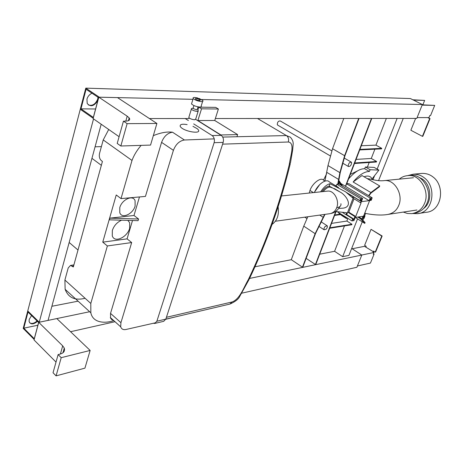 <?xml version="1.0" encoding="UTF-8"?>
<svg xmlns="http://www.w3.org/2000/svg" width="464" height="464" viewBox="0 0 464 464"><rect width="100%" height="100%" fill="white"/><g stroke="black" fill="none" stroke-linecap="round" stroke-linejoin="round"><path stroke-width="0.7" d="M362.245 221.815L348.922 255.391L342.658 256.673L334.585 251.297L344.474 225.91M367.395 167.081L369.182 162.499M361.299 145.742L375.944 145.128L386.35 118.43M362.883 220.203L363.503 218.631M364.617 215.83L365.557 213.463M378.578 180.629L403.251 118.424M397.138 118.424L377.157 169.122M374.587 175.653L372.969 179.759M357.553 218.88L342.658 256.673M422.124 105.119L434.704 105.392L430.551 115.577L429.768 115.571L428.945 117.601L417.107 117.595M412.856 99.783L424.647 100.41L413.447 100.079M434.704 105.392L422.24 104.835M427.93 117.601L428.301 117.601M422.861 104.847L424.647 100.41M427.895 117.676L429.67 118.581L422.426 136.341L422.803 136.329L430.041 118.581L428.272 117.676M430.041 118.581L429.67 118.581M422.426 136.341L410.866 130.262L415.628 118.419M361.752 255.026L374.013 252.474L372.946 251.79L373.369 251.703L364.489 246.338L352.153 248.75M357.408 265.982L370.434 263.071L374.088 254.11L373.276 254.278L374.013 252.474M373.479 253.779L374.088 254.11M373.532 252.167L373.897 251.279M375.214 252.132L375.602 252.051L382.15 235.996L381.762 236.066L375.214 252.132L373.619 251.099L373.369 251.703M365.968 246.929L366.212 246.332L364.634 245.317L371.049 229.349L382.15 235.996M371.049 229.349L381.762 236.066M197.879 120.536L214.733 120.489L218.387 109.005L201.527 108.814L197.879 120.536L220.881 134.954L237.632 134.601L214.733 120.489M236.93 136.741L237.632 134.601M218.387 109.005L215.685 107.375L198.812 107.149L201.527 108.814M198.812 107.149L197.873 110.194M177.735 316.349L165.77 319.278M166.414 317.306L231.994 301.994C239.894 299.263 243.82 287.268 248.281 279.722C266.034 242.544 279.711 204.108 289.31 164.407L290.499 162.777M248.281 279.722L249.267 279.067C266.939 241.964 280.592 203.592 290.22 163.937M417.438 213.672L426.155 212.292C441.838 211.358 445.707 185.861 432.75 176.778C429.699 174.418 426.109 173.292 421.973 173.403L413.198 174.215C417.362 174.104 420.981 175.247 424.055 177.648C437.117 186.876 433.231 212.75 417.438 213.672L412.664 213.515M407.699 175.63L413.198 174.215M419.398 177.683C430.928 181.256 433.498 201.399 423.835 208.348L423.464 208.632M411.91 213.631L414.491 213.225C420.5 212.065 424.682 208.707 427.037 203.157C432.796 191.145 422.211 173.35 410.425 175.38L407.833 175.624C419.642 173.588 430.25 191.458 424.479 203.528C422.124 209.096 417.936 212.466 411.91 213.631L407.398 213.481L403.303 212.077M399.226 179.15C401.754 177.039 404.62 175.862 407.833 175.624M68.202 267.96L64.896 280.036L90.805 303.439L107.37 245.955L102.753 242.15L116.238 194.961L121.017 198.604L132.008 160.457L103.223 139.937L99.528 153.427C98.931 156.519 99.545 158.932 101.384 160.666L102.428 161.431L73.329 266.968L70.493 265.425L68.202 267.96M113.796 320.624C105.525 323.483 93.009 323.362 90.84 312.811L90.805 303.439M85.098 298.288C75.011 300.765 68.359 297.772 65.128 289.316L64.896 280.036M154.999 322.892L126.086 329.463C123.389 330.066 121.585 329.185 120.692 326.83L120.924 322.683L110.531 313.386L131.677 242.55L127.066 238.861L132.501 220.504M103.223 139.937L108.715 129.473M213.904 138.887L184.417 139.995C179.435 140.836 175.769 144.275 173.408 150.324L120.924 322.683M121.017 198.604L145.447 196.411L161.576 142.367C163.885 136.381 167.533 132.994 172.515 132.205C167.063 131.509 160.666 132.658 153.323 135.656M141.131 145.377C136.944 150.261 133.899 155.283 132.008 160.457M133.986 215.487L138.568 219.014L138.075 220.667L109.429 219.826L109.91 218.138L133.986 215.487L139.473 196.951M102.753 242.15L127.066 238.861M107.37 245.955L131.677 242.55M113.425 320.293L111.714 319.58L110.56 318.13L110.531 313.386M109.91 218.138L138.568 219.014M354.009 198.789L348.603 212.674M314.418 192.485C317.817 184.156 326.395 178.164 329.428 181.987L338.511 187.508M335.24 185.525L336.365 185.542M353.591 196.939L346.718 214.623M345.982 214.652L346.718 212.756L335.484 211.526M320.618 191.829C323.797 187.096 326.946 184.388 330.066 183.703L345.576 191.812L352.53 197.792L353 196.579M338.766 208.435L343.383 208.139C353.545 206.358 346.15 195.002 339.961 191.963L329.167 186.099C326.882 186.476 324.597 188.129 322.312 191.069L321.859 191.696M329.167 186.099L330.066 183.703M325.003 214.356L315.491 233.612L302.731 267.363L291.293 259.683L303.758 226.142L315.131 233.67L302.371 267.432M336.029 211.648L315.7 264.66L306.13 258.373M315.352 264.729L335.727 211.584M345.431 186.279L371.432 118.442L371.768 118.442L346.712 183.79M343.795 118.453L332.543 148.718L344.613 155.689L358.689 118.448L359.043 118.448L344.967 155.672L340.286 172.451L338.111 184.109M344.613 155.689L339.886 172.649L337.757 184.144M324.632 214.409L315.131 233.67M307.812 216.74L303.758 226.142M332.543 148.718L327.984 165.567L324.928 181.053M364.953 216.038L364.356 216.131L363.724 217.726L362.964 217.842L369.28 201.411L370.463 198.923L371.217 198.83L370.574 200.448L371.171 200.373L372.186 197.809L370.185 198.058L369.147 200.68L361.375 201.666L362.633 198.47L360.627 198.72L359.884 200.755L360.429 200.709L360.864 199.601L361.642 199.508L360.4 202.681L361.189 202.582L355.714 216.502L354.925 216.618L353.696 219.75L352.913 219.866L353.342 218.782L352.727 218.875L351.932 220.905L353.939 220.597L355.175 217.454L362.964 216.288L361.943 218.869L363.95 218.561L364.953 216.038L363.77 215.308M363.782 215.772L364.356 216.131M370.185 198.058L346.585 183.796L348.882 183.674L372.186 197.809M346.585 183.796L345.587 186.383L369.147 200.68M345.593 186.377L340.866 183.5M336.162 186.081L336.864 184.231L339.027 184.022L362.633 198.47M336.864 184.231L360.627 198.72M338.743 181.267L339.619 182.613M340.24 183.564L341.545 185.565M342.623 186.226L338.9 180.461M338.592 181.987L340.414 183.1L339.868 184.539M340.414 183.1L338.894 183.245L338.581 184.063M338.389 182.938L338.894 183.245M361.943 218.869L358.771 216.914M351.932 220.905L337.577 211.967M342.821 212.674L352.727 218.875M348.795 212.181L355.714 216.502M370.574 200.448L369.994 200.1M360.4 202.681L353.092 198.227M347.698 212.106L354.925 216.618M353.696 219.75L353.11 219.379M353.342 218.782L346.138 214.252M363.724 217.726L363.15 217.372M331.522 223.393L346.886 221.044L347.913 218.405M329.84 227.783L351.973 224.263L346.886 221.044M329.649 228.276L351.782 224.744L351.973 224.263M334.573 215.441L340.576 214.588M340.066 214.188L334.764 214.942M356.056 159.419L371.275 158.468L374.895 149.188M375.944 145.128L381.768 148.352L381.57 148.869L359.699 149.924M381.768 148.352L359.902 149.391M354.49 163.502L376.414 162.006L376.611 161.495L354.693 162.974M376.611 161.495L371.275 158.468M278.104 206.851C279.235 214.774 277.228 220.62 272.09 224.373M101.193 124.23L48.059 320.392L39.237 322.225L27.747 310.967L80.278 109.284L93.189 118.279L80.278 109.284L85.788 88.131L99.331 97.202M93.537 118.894L39.237 322.225L27.747 310.967L23.2 328.419L34.168 339.451M365.406 166.988L364.652 168.716L369.402 171.465L370.162 169.731L365.406 166.988L374.158 167.405L378.879 170.108L372.215 178.715L372.54 179.667M370.162 169.731L378.879 170.108M364.652 168.716C359.82 168.658 354.461 172.063 348.58 178.924M346.898 183.303L347.623 183.738M353.145 181.992L361.99 175.554L379.726 185.948L370.881 192.56L353.145 181.992C358.962 175.038 364.379 171.529 369.402 171.465M339.016 212.86L338.836 213.225L343.453 216.143L343.65 215.748M338.836 213.225L342.014 215.719L346.614 218.619L343.453 216.143M347.269 218.005L346.614 218.619M361.294 218.474L365.093 222.621L364.779 223.399L355.25 217.442M379.726 185.948L379.407 186.754L370.974 193.065L368.938 195.837M360.499 217.981L360.511 218.753L364.779 223.399M370.881 192.56L368.613 195.646M357.802 217.059L360.511 218.753M23.792 328.187L34.278 338.737L38.622 322.463L27.997 312.04L23.792 328.187L37.886 325.218M37.514 321.378C33.402 324.632 30.595 324.69 29.093 321.546L29.203 319.47L31.569 315.543M351.683 248.443L361.804 255.061L356.891 267.264L241.628 293.207M39.231 322.242L89.651 311.727M51.881 306.269L78.103 301.171M254.922 266.788L291.328 259.707M319.713 254.191L334.585 251.297M29.661 322.811C31.714 324.069 34.191 323.454 37.091 320.96M361.804 255.061L249.557 278.435M70.557 331.714L115.002 321.714M80.974 108.843L93.328 117.433L98.606 97.655L86.078 89.268L80.974 108.843L95.578 108.988M97.823 100.584C94.111 106.268 90.573 107.23 87.209 103.472L86.954 99.163C87.702 96.506 89.366 94.517 91.959 93.2M98.501 97.585L98.461 98.2M85.788 88.131L410.396 98.554L422.362 104.533L416.776 118.419L215.36 118.523M88.34 104.922C92.371 106.192 95.503 104.238 97.736 99.058L98.003 97.249M128.975 118.564L129.601 118.564M149.42 118.552L189.005 118.535M422.362 104.533L201.562 99.516M192.937 99.319L99.337 97.191M309.227 193.03L309.969 190.455C312.504 182.967 321.291 176.564 323.82 180.38L325.049 181.128M323.124 191.562C326.691 187.45 329.521 186.18 331.615 187.758M275.401 221.235L329.834 213.695C333.14 212.993 335.426 211.004 336.684 207.721C339.77 200.686 334.016 190.136 327.555 191.11L281.532 195.953M314.198 192.508L319.754 184.527M95.079 146.81L101.396 146.612M77.998 250.032L69.165 242.469M91.953 158.346L101.355 165.323M331.783 150.835L280.337 121C278.412 120.82 277.402 122.026 277.298 124.625L277.878 125.234M351.596 162.615C351.312 165.288 350.256 166.588 348.423 166.506L348.197 166.089C348.47 163.415 349.525 162.116 351.364 162.185L351.596 162.615M326.151 229.199L324.145 229.796C323.715 228.92 324.075 227.783 325.212 226.386L327.213 225.782C327.642 226.658 327.288 227.795 326.151 229.199M119.787 207.582C121.852 199.717 132.866 194.352 135.07 200.692L135.117 206.057C133.023 213.887 121.951 219.315 119.776 212.686L119.787 207.582M127.832 220.365L129.659 222.679L129.642 228.34C127.281 237.162 114.544 243.42 112.271 235.834L112.346 230.486C113.871 225.823 116.94 222.389 121.539 220.18M192.943 126.318L197.362 128.795L198.372 129.879C201.353 134.166 185.989 131.938 181.198 127.606L180.287 126.614C179.58 124.41 181.865 123.737 187.143 124.601M199.822 99.708L200.349 99.105L196.724 97.834L195.999 98.165L199.822 99.708M195.721 98.461L195.39 98.815C196.162 99.731 197.652 100.328 199.851 100.613L200.425 99.615M197.623 97.945L194.648 97.457C193.285 97.428 192.798 97.771 193.192 98.484C195.008 100.12 197.763 101.158 201.457 101.587C202.791 101.604 203.267 101.268 202.884 100.566L199.265 98.467M191.794 103.037L191.516 103.948C193.326 105.606 196.075 106.639 199.764 107.051C201.098 107.062 201.573 106.714 201.196 106.007L202.611 101.448M193.146 108.071L193.024 108.472L196.626 109.835L197.258 109.365L198.035 106.859M192.108 108.402L191.348 108.622L191.348 109.173C192.641 110.38 194.619 111.128 197.281 111.412L198.325 110.641M188.993 116.847L188.784 117.537C190.066 118.761 192.038 119.509 194.694 119.776L195.744 118.97L198.122 111.302M193.691 123.9L212.141 135.569L221.195 135.372L195.802 119.451M185.217 118.535L188.384 120.541M221.195 135.372C223.225 137.019 223.88 139.362 223.172 142.402L165.828 319.116L163.705 321.314L154.738 323.443L156.861 321.227L214.13 142.68C214.832 139.606 214.171 137.234 212.141 135.569M153.34 323.269L154.738 323.443M326.656 173.698L323.512 180.084M350.314 174.394L357.524 170.88M372.441 179.643L371.055 177.434C369.35 175.862 367.03 175.647 364.095 176.784M367.146 178.57L370.521 179.168C375.643 180.409 379.668 180.937 382.597 180.745L384.093 180.641C394.719 178.953 403.634 194.903 398.709 205.477C396.656 210.459 392.991 213.452 387.707 214.461C381.553 215.511 373.845 215.105 364.588 213.254M150.551 145.081L156.907 123.465L127.13 123.65L120.831 146.003L150.551 145.081M125.814 121.139L127.2 116.186L98.815 97.191L117.514 97.614L156.907 123.465M98.815 97.191L93.102 118.593L119.091 136.706M120.831 146.003L117.206 143.446L123.441 121.156L127.13 123.65M127.2 116.186L129.166 117.879C130.488 119.973 129.183 121.063 125.257 121.15L123.441 121.156M90.144 350.442L61.207 357.674L56.08 375.869L84.929 368.149L90.144 350.442L56.823 318.577L38.732 322.347L34.034 339.95L56.016 362.094M60.407 354.015L62.698 345.86L38.732 322.347M62.698 345.86L64.281 348.081C65.157 351.086 63.69 353.116 59.868 354.16L58.116 354.595L61.207 357.674M56.08 375.869L53.029 372.749L58.116 354.595M289.31 164.407C290.186 156.681 295.446 142.895 288.318 142.001L222.61 144.147M288.318 142.001C289.026 139.217 288.393 137.071 286.421 135.563L222.726 137.077M290.487 162.754L292.639 150.087L293.213 143.707C293.213 141.526 292.274 139.357 290.4 137.205L286.421 135.563L257.503 118.5M231.994 301.994L229.877 304.071L165.81 319.157M172.515 132.205L184.417 139.995M161.576 142.367L173.408 150.324M73.619 265.924L72.367 266.121M319.713 215.093L323.008 217.21M327.984 165.567L339.886 172.649M326.882 172.382L338.714 179.498M346.602 192.548L359.89 200.605M359.873 200.738L347.524 193.244M313.386 192.595L309.969 190.455M336.684 207.721C339.909 207.153 341.318 205.819 340.912 203.713M156.861 321.227L165.828 319.116M223.172 142.402L214.13 142.68M383.467 180.699L413.459 177.747M248.994 279.618L239.708 296.438C238.554 299.083 235.347 301.612 230.086 304.019M90.84 312.811L65.128 289.316M110.333 317.515L120.692 326.83M70.493 265.425L73.904 264.898M339.961 191.963L334.335 188.523M347.606 193.308L359.884 200.755M330.6 187.201L328.872 186.139M327.201 191.133L327.555 191.11M339.95 206.492C337.606 210.523 334.532 212.866 330.733 213.515M277.559 125.048L330.194 155.84M342.49 163.032L348.423 166.506M344.12 157.986L351.074 162.017M304.796 217.158L306.942 218.561M318.635 226.2L324.145 229.796M320.879 221.682L326.894 225.579M195.39 98.815L195.999 98.165M191.516 103.948L193.192 98.484M193.024 108.472L193.917 105.566M191.348 108.622L193.018 108.141M188.784 117.537L191.348 109.173M416.921 210.001L387.707 214.461M128.36 120.727L129.166 117.879M62.959 352.768L64.281 348.081"/></g></svg>
